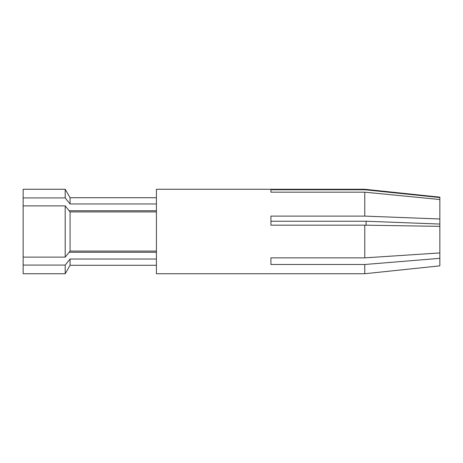 <?xml version="1.0" encoding="UTF-8"?>
<svg xmlns="http://www.w3.org/2000/svg" width="463" height="463" viewBox="0 0 463 463"><rect width="100%" height="100%" fill="white"/><g stroke="black" fill="none" stroke-linecap="round" stroke-linejoin="round"><path stroke-width="0.69" d="M156.419 265.287L70.075 265.287L70.075 259.037L65.196 265.079L23.15 265.079L23.15 273.731L65.196 273.731L65.196 265.079M23.15 197.921L23.15 189.269L65.196 189.269L65.196 197.921L23.15 197.921L23.15 205.885L65.196 205.885L70.075 211.927L70.075 251.073L65.196 257.115L65.196 205.885M65.196 257.115L23.15 257.115L23.15 205.885M156.419 203.963L70.075 203.963L65.196 197.921M70.075 203.963L70.075 197.713L65.196 189.269M69.114 210.729L156.419 210.729L69.114 210.729M156.419 259.037L70.075 259.037M69.114 252.271L156.419 252.271L69.114 252.271M23.15 257.115L23.15 265.079M366.083 225.192L366.083 221.239L270.919 221.239M156.419 251.073L70.075 251.073M439.85 258.331L364.769 264.495L364.769 273.731L439.85 265.843L439.85 224.063L366.083 221.239M364.769 264.495L270.919 264.495L270.919 257.862L364.769 257.862L364.769 225.168L270.919 225.168L270.919 216.105L364.769 216.105L364.769 192.174L270.919 192.174L270.919 189.743L270.919 192.174M364.769 216.105L439.85 218.982L439.85 224.063M439.85 218.982L439.85 199.524L364.769 192.174M439.85 226.355L364.769 225.168M156.419 211.927L70.075 211.927M364.769 189.269L439.85 197.157L439.85 197.545L364.769 189.743L364.769 189.269L156.419 189.269L156.419 273.731L364.769 273.731M439.85 252.937L364.769 257.862M439.85 197.545L439.85 199.524M364.769 189.743L270.919 189.743M70.075 265.287L65.196 273.731M156.419 197.713L70.075 197.713"/></g></svg>

